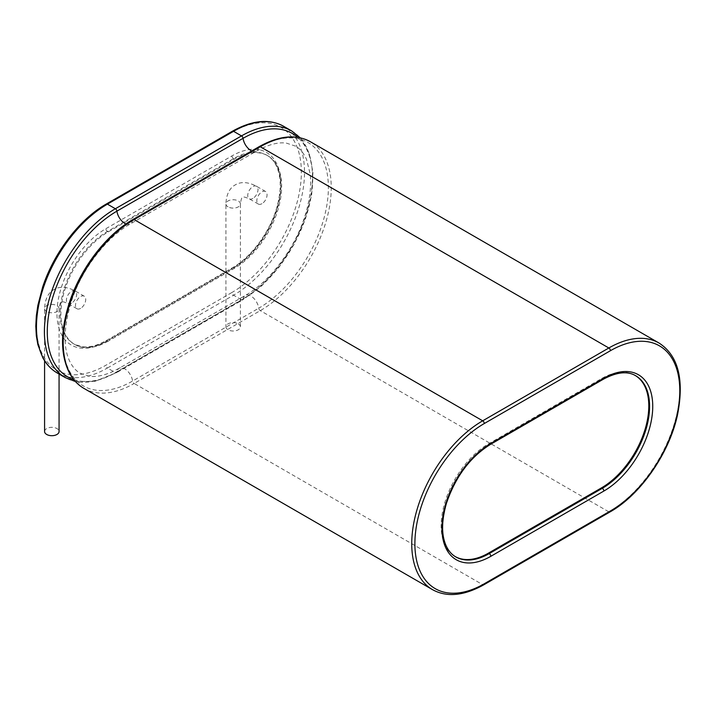<?xml version="1.0" encoding="UTF-8"?>
<svg xmlns="http://www.w3.org/2000/svg" width="716" height="716" viewBox="0 0 716 716"><rect width="100%" height="100%" fill="white"/><g stroke="black" fill="none" stroke-linecap="round" stroke-linejoin="round"><path stroke-width="0.54" stroke-dasharray="3.58 2.69" d="M44.58 431.515A7.249 4.189 180 0 1 49.055 427.649A7.249 4.189 180 0 1 56.949 428.553A7.249 4.189 180 0 1 59.07 431.515M80.604 308.381A7.249 4.189 -60 0 1 76.979 308.748A7.249 4.189 -60 0 1 75.869 302.94A7.249 4.189 -60 0 1 80.604 296.549A7.249 4.189 -60 0 1 84.228 296.191A7.249 4.189 -60 0 1 85.338 302A7.249 4.189 -60 0 1 80.604 308.381M238.285 323.865A7.249 4.189 180 0 1 240.406 326.818A7.249 4.189 180 0 1 235.931 330.685A7.249 4.189 180 0 1 228.037 329.781A7.249 4.189 180 0 1 225.916 326.818A7.249 4.189 180 0 1 230.391 322.961A7.249 4.189 180 0 1 238.285 323.865M261.94 203.693A7.249 4.189 -60 0 1 258.315 204.051A7.249 4.189 -60 0 1 257.205 198.243A7.249 4.189 -60 0 1 261.94 191.861A7.249 4.189 -60 0 1 265.564 191.503A7.249 4.189 -60 0 1 266.674 197.303A7.249 4.189 -60 0 1 261.94 203.693M108.197 341.156A66.901 38.628 -60 0 1 74.75 344.477A66.901 38.628 -60 0 1 64.494 290.866A66.901 38.628 -60 0 1 108.197 231.912L234.347 159.086A66.901 38.628 -60 0 1 267.793 155.775A66.901 38.628 -60 0 1 278.05 209.376A66.901 38.628 -60 0 1 234.347 268.33L108.197 341.156L107.409 340.7A66.901 38.628 -60 0 1 73.963 344.02A66.901 38.628 -60 0 1 65.049 334.837A66.901 38.628 -60 0 1 65.013 286.328A66.901 38.628 -60 0 1 107.409 231.456L233.55 158.63A66.901 38.628 -60 0 1 267.005 155.318A66.901 38.628 -60 0 1 277.262 208.92A66.901 38.628 -60 0 1 233.55 267.874L107.409 340.7A2.229 1.289 -120 0 0 106.299 340.592A2.229 1.289 -120 0 0 105.834 341.613L231.975 268.786A69.13 39.908 120 0 0 280.86 184.119A69.13 39.908 120 0 0 231.975 155.9L105.834 228.726A69.13 39.908 120 0 0 62.023 285.424A69.13 39.908 120 0 0 62.059 335.553A69.13 39.908 120 0 0 105.834 341.613M635.343 375.551A66.901 38.628 120 0 0 634.94 375.309A66.901 38.628 120 0 0 601.494 378.621L488.455 443.884A66.901 38.628 120 0 0 444.752 502.838A66.901 38.628 120 0 0 455.009 556.448A66.901 38.628 120 0 0 455.412 556.672M659.006 343.018A100.347 57.933 -60 0 1 674.391 423.425A100.347 57.933 -60 0 1 608.833 511.851L260.293 310.628A2.229 1.289 -120 0 1 258.736 308.202L132.594 381.037A98.486 56.859 -60 0 1 70.311 372.553A98.486 56.859 -60 0 1 69.721 371.497A98.486 56.859 -60 0 1 67.313 366.306A98.486 56.859 -60 0 1 65.416 360.595A98.486 56.859 -60 0 1 64.046 354.411A98.486 56.859 -60 0 1 63.223 347.806A98.486 56.859 -60 0 1 62.954 340.825A98.486 56.859 -60 0 1 63.223 333.531A98.486 56.859 -60 0 1 64.046 325.968A98.486 56.859 -60 0 1 65.416 318.217A98.486 56.859 -60 0 1 67.313 310.314A98.486 56.859 -60 0 1 69.721 302.34A98.486 56.859 -60 0 1 69.962 301.615A98.486 56.859 -60 0 1 132.594 220.206L258.736 147.38A98.486 56.859 -60 0 1 328.375 187.583A98.486 56.859 -60 0 1 258.736 308.202A11.241 6.489 -120 0 0 250.895 296.021A11.241 6.489 -120 0 0 245.284 295.466A11.241 6.489 -120 0 0 243.064 299.154A98.486 56.859 120 0 0 305.723 217.646A98.486 56.859 120 0 0 297.74 137.374M259.174 146.646A2.229 1.289 60 0 0 258.736 147.38A11.241 6.489 60 0 1 256.516 151.067A11.241 6.489 60 0 1 251.737 150.942M71.537 303.154A7.249 4.189 -60 0 1 67.913 303.512A7.249 4.189 -60 0 1 66.803 297.704A7.249 4.189 -60 0 1 71.537 291.314A7.249 4.189 -60 0 1 75.162 290.956A7.249 4.189 -60 0 1 76.272 296.764A7.249 4.189 -60 0 1 71.537 303.154M46.701 311.567A7.249 4.189 180 0 1 44.58 308.614A7.249 4.189 180 0 1 46.701 305.651A7.249 4.189 180 0 1 56.949 305.651A7.249 4.189 180 0 1 59.07 308.614A7.249 4.189 180 0 1 56.949 311.567A7.249 4.189 180 0 1 46.701 311.567M252.873 198.457A7.249 4.189 -60 0 1 249.249 198.815A7.249 4.189 -60 0 1 248.139 193.007A7.249 4.189 -60 0 1 252.873 186.625A7.249 4.189 -60 0 1 256.498 186.267A7.249 4.189 -60 0 1 257.608 192.076A7.249 4.189 -60 0 1 252.873 198.457M228.037 206.879A7.249 4.189 180 0 1 225.916 203.917A7.249 4.189 180 0 1 228.037 200.963A7.249 4.189 180 0 1 238.285 200.963A7.249 4.189 180 0 1 240.406 203.917A7.249 4.189 180 0 1 238.285 206.879A7.249 4.189 180 0 1 228.037 206.879M133.033 219.472A2.229 1.289 -120 0 0 132.594 220.206A11.241 6.489 60 0 1 130.375 223.893A11.241 6.489 60 0 1 125.998 223.938M83.978 388.421A100.347 57.933 120 0 0 134.152 383.454A2.229 1.289 -120 0 1 132.594 381.037A11.241 6.489 -120 0 0 124.754 368.847A11.241 6.489 -120 0 0 119.133 368.293A11.241 6.489 -120 0 0 116.914 371.989L243.064 299.154A2.229 1.289 -120 0 1 242.626 299.888L261.698 285.854L279.338 266.817L294.24 244.183L305.293 219.633L311.684 194.994L312.937 172.073L308.999 152.562L300.228 137.83M73.784 379.605A98.486 56.859 120 0 0 116.914 371.989A2.229 1.289 -120 0 1 116.475 372.714A2.229 1.289 -120 0 1 115.366 372.606L107.409 368.015L233.55 295.189A100.347 57.933 120 0 0 299.109 206.763A100.347 57.933 120 0 0 283.724 126.347M609.951 511.967A2.229 1.289 -120 0 1 608.833 511.851L482.691 584.686L134.152 383.454L260.293 310.628A100.347 57.933 120 0 0 325.852 222.193A100.347 57.933 120 0 0 310.467 141.786M291.68 130.939A100.347 57.933 -60 0 1 307.066 211.345A100.347 57.933 -60 0 1 241.507 299.78L233.55 295.189A2.229 1.289 60 0 1 231.975 292.459L105.834 365.285A98.119 56.645 -60 0 1 43.22 355.825A98.119 56.645 -60 0 1 43.193 355.78A98.119 56.645 -60 0 1 42.002 353.427A98.119 56.645 -60 0 1 40.964 351.037A98.119 56.645 -60 0 1 40.024 348.531A98.119 56.645 -60 0 1 39.192 345.935A98.119 56.645 -60 0 1 38.467 343.233A98.119 56.645 -60 0 1 37.858 340.44A98.119 56.645 -60 0 1 37.348 337.558A98.119 56.645 -60 0 1 36.955 334.596A98.119 56.645 -60 0 1 36.677 331.544A98.119 56.645 -60 0 1 36.507 328.42A98.119 56.645 -60 0 1 36.453 325.225A98.119 56.645 -60 0 1 36.507 321.967A98.119 56.645 -60 0 1 36.677 318.647A98.119 56.645 -60 0 1 36.955 315.282A98.119 56.645 -60 0 1 37.348 311.854A98.119 56.645 -60 0 1 37.858 308.39A98.119 56.645 -60 0 1 38.467 304.891A98.119 56.645 -60 0 1 39.192 301.355A98.119 56.645 -60 0 1 40.024 297.793A98.119 56.645 -60 0 1 40.964 294.213A98.119 56.645 -60 0 1 42.002 290.615A98.119 56.645 -60 0 1 43.175 286.937A98.119 56.645 -60 0 1 43.193 286.883A98.119 56.645 -60 0 1 105.834 205.053L231.975 132.227A98.119 56.645 -60 0 1 301.355 172.287A98.119 56.645 -60 0 1 231.975 292.459M483.81 584.793A2.229 1.289 60 0 1 482.691 584.686A100.347 57.933 -60 0 1 432.518 589.653M75.431 381.53L94.959 381.306L116.475 372.714L242.626 299.888A2.229 1.289 -120 0 1 241.507 299.78L115.366 372.606A100.347 57.933 -60 0 1 65.192 377.574M57.235 372.982A100.347 57.933 120 0 0 107.409 368.015A2.229 1.289 60 0 1 105.834 365.285M108.197 231.912L107.409 231.456A2.229 1.289 -120 0 1 105.834 228.726M234.347 268.33L233.55 267.874A2.229 1.289 60 0 0 232.44 267.766L106.299 340.592L99.291 344.029C92.928 346.526 87.236 347.43 82.215 346.75L74.75 344.477M234.347 159.086L233.55 158.63A2.229 1.289 -120 0 1 231.975 155.9M488.455 443.884L489.243 444.341A66.901 38.628 120 0 0 445.8 502.453A66.901 38.628 120 0 0 445.817 545.699A66.901 38.628 120 0 0 455.797 556.905L455.009 556.448M601.494 378.621L602.281 379.077L489.243 444.341A2.229 1.289 60 0 0 490.362 444.448M634.94 375.309L635.727 375.766A66.901 38.628 120 0 0 602.281 379.077A2.229 1.289 60 0 0 603.4 379.194M231.975 268.786A2.229 1.289 60 0 1 232.44 267.766C252.005 256.874 271.4 229.925 277.584 204.516C280.099 194.475 280.806 185.426 279.705 177.389C277.897 166.363 273.673 159.006 267.005 155.318L267.793 155.775M232.44 131.207A2.229 1.289 -120 0 0 231.975 132.227M106.299 204.033A2.229 1.289 -120 0 0 105.834 205.053M256.516 151.067C268.419 144.534 278.408 141.893 286.481 143.146L295.457 146.1C299.968 148.552 303.665 153.018 306.555 159.471L310.171 173.97C311.478 185.641 309.956 198.923 305.607 213.816C296.048 247.172 270.227 281.603 245.284 295.466L119.133 368.293L111.329 372.231C102.603 375.819 95.183 377.144 89.052 376.204L80.201 373.269C76.719 371.318 73.694 368.212 71.144 363.961C62.874 349.829 63.071 328.608 71.734 300.299C82.242 268.554 106.791 237.068 130.375 223.893L256.516 151.067M76.979 308.748L67.913 303.512C60.162 300.21 62.319 302.474 61.227 302.125C60.475 301.839 59.759 304.005 59.07 308.614L59.07 374.047M84.228 296.191L75.162 290.956C63.984 285.022 56.859 287.689 53.977 289.577C50.908 291.135 45.027 295.959 44.58 308.614L44.58 360.748M258.315 204.051L249.249 198.815C241.489 195.522 243.655 197.777 242.554 197.437C241.811 197.151 241.095 199.308 240.406 203.917L240.406 326.818M265.564 191.503L256.498 186.267C245.32 180.325 238.195 183.001 235.313 184.88C232.235 186.437 226.363 191.27 225.916 203.917L225.916 326.818"/><path stroke-width="1.07" d="M59.07 374.047L59.07 431.515A7.249 4.189 180 0 1 54.604 435.382A7.249 4.189 180 0 1 46.701 434.469A7.249 4.189 180 0 1 44.58 431.515L44.58 360.748M455.412 556.672A66.901 38.628 120 0 0 488.455 553.128L601.494 487.873A66.901 38.628 120 0 0 645.089 429.287A66.901 38.628 120 0 0 635.343 375.551M251.737 150.942A11.241 6.489 60 0 1 250.895 150.512A11.241 6.489 60 0 1 243.064 138.322L116.914 211.157A98.486 56.859 120 0 0 54.872 290.875A98.486 56.859 120 0 0 54.04 293.291A98.486 56.859 120 0 0 51.633 301.266A98.486 56.859 120 0 0 49.735 309.16A98.486 56.859 120 0 0 48.375 316.92A98.486 56.859 120 0 0 47.551 324.482A98.486 56.859 120 0 0 47.274 331.776A98.486 56.859 120 0 0 47.551 338.757A98.486 56.859 120 0 0 48.375 345.363A98.486 56.859 120 0 0 49.735 351.547A98.486 56.859 120 0 0 51.633 357.257A98.486 56.859 120 0 0 54.04 362.448A98.486 56.859 120 0 0 54.693 363.612A98.486 56.859 120 0 0 73.784 379.605M125.998 223.938A11.241 6.489 60 0 1 124.754 223.338A11.241 6.489 60 0 1 116.914 211.157A2.229 1.289 -120 0 0 115.366 208.741L107.409 204.149A100.347 57.933 120 0 0 43.345 287.841A100.347 57.933 120 0 0 43.327 287.895A100.347 57.933 120 0 0 42.128 291.654A100.347 57.933 120 0 0 41.063 295.332A100.347 57.933 120 0 0 40.105 298.993A100.347 57.933 120 0 0 39.255 302.635A100.347 57.933 120 0 0 38.512 306.251A100.347 57.933 120 0 0 37.885 309.831A100.347 57.933 120 0 0 37.375 313.375A100.347 57.933 120 0 0 36.972 316.875A100.347 57.933 120 0 0 36.686 320.32A100.347 57.933 120 0 0 36.507 323.713A100.347 57.933 120 0 0 36.453 327.051A100.347 57.933 120 0 0 36.507 330.318A100.347 57.933 120 0 0 36.686 333.504A100.347 57.933 120 0 0 36.972 336.627A100.347 57.933 120 0 0 37.375 339.661A100.347 57.933 120 0 0 37.885 342.606A100.347 57.933 120 0 0 38.512 345.461A100.347 57.933 120 0 0 39.255 348.227A100.347 57.933 120 0 0 40.105 350.885A100.347 57.933 120 0 0 41.063 353.435A100.347 57.933 120 0 0 42.128 355.888A100.347 57.933 120 0 0 43.345 358.295A100.347 57.933 120 0 0 43.372 358.34A100.347 57.933 120 0 0 57.235 372.982L65.192 377.574A100.347 57.933 -60 0 1 51.301 362.887A100.347 57.933 -60 0 1 51.301 292.423A100.347 57.933 -60 0 1 115.366 208.741L241.507 135.906L233.55 131.314L107.409 204.149A2.229 1.289 -120 0 0 106.299 204.033C79.655 219.069 53.825 252.757 42.656 287.089L37.858 305.383L36.319 315.971L35.8 326.138L36.319 335.75L37.876 344.673L42.835 357.803C46.486 364.48 51.292 369.546 57.235 372.982M610.417 350.715L484.267 423.541A98.119 56.645 120 0 0 421.635 505.371A98.119 56.645 120 0 0 421.608 505.424A98.119 56.645 120 0 0 420.444 509.112A98.119 56.645 120 0 0 419.397 512.701A98.119 56.645 120 0 0 418.457 516.281A98.119 56.645 120 0 0 417.625 519.843A98.119 56.645 120 0 0 416.9 523.378A98.119 56.645 120 0 0 416.291 526.878A98.119 56.645 120 0 0 415.79 530.341A98.119 56.645 120 0 0 415.396 533.769A98.119 56.645 120 0 0 415.11 537.134A98.119 56.645 120 0 0 414.949 540.455A98.119 56.645 120 0 0 414.886 543.712A98.119 56.645 120 0 0 414.949 546.908A98.119 56.645 120 0 0 415.11 550.031A98.119 56.645 120 0 0 415.396 553.083A98.119 56.645 120 0 0 415.79 556.046A98.119 56.645 120 0 0 416.291 558.928A98.119 56.645 120 0 0 416.9 561.72A98.119 56.645 120 0 0 417.625 564.423A98.119 56.645 120 0 0 418.457 567.018A98.119 56.645 120 0 0 419.397 569.524A98.119 56.645 120 0 0 420.444 571.914A98.119 56.645 120 0 0 421.626 574.268A98.119 56.645 120 0 0 421.652 574.313A98.119 56.645 120 0 0 484.267 583.773L610.417 510.947A98.119 56.645 120 0 0 679.788 390.775A98.119 56.645 120 0 0 610.417 350.715A2.229 1.289 60 0 0 608.833 347.985A100.347 57.933 -60 0 1 659.006 343.018L310.467 141.786A100.347 57.933 120 0 0 260.293 146.753L134.152 219.588A100.347 57.933 120 0 0 70.087 303.271A100.347 57.933 120 0 0 70.087 373.734A100.347 57.933 120 0 0 83.978 388.421C78.017 384.975 73.202 379.892 69.55 373.188C60.278 354.948 60.225 331.401 69.398 302.528C80.568 268.196 106.389 234.508 133.033 219.472A2.229 1.289 -120 0 1 134.152 219.588L482.691 420.811L608.833 347.985L260.293 146.753A2.229 1.289 60 0 0 259.174 146.646L133.033 219.472M297.74 137.374A98.486 56.859 120 0 0 243.064 138.322A2.229 1.289 60 0 0 241.507 135.906A100.347 57.933 -60 0 1 291.68 130.939L283.724 126.347A100.347 57.933 120 0 0 233.55 131.314A2.229 1.289 -120 0 0 232.44 131.207C252.408 120.109 269.502 118.489 283.724 126.347M83.978 388.421L432.518 589.653A100.347 57.933 -60 0 1 418.654 575.011A100.347 57.933 -60 0 1 418.627 574.966A100.347 57.933 -60 0 1 417.41 572.549A100.347 57.933 -60 0 1 416.345 570.106A100.347 57.933 -60 0 1 415.387 567.555A100.347 57.933 -60 0 1 414.537 564.888A100.347 57.933 -60 0 1 413.794 562.132A100.347 57.933 -60 0 1 413.168 559.277A100.347 57.933 -60 0 1 412.658 556.323A100.347 57.933 -60 0 1 412.255 553.289A100.347 57.933 -60 0 1 411.969 550.174A100.347 57.933 -60 0 1 411.79 546.979A100.347 57.933 -60 0 1 411.736 543.712A100.347 57.933 -60 0 1 411.79 540.383A100.347 57.933 -60 0 1 411.969 536.991A100.347 57.933 -60 0 1 412.255 533.536A100.347 57.933 -60 0 1 412.658 530.037A100.347 57.933 -60 0 1 413.168 526.502A100.347 57.933 -60 0 1 413.794 522.913A100.347 57.933 -60 0 1 414.537 519.306A100.347 57.933 -60 0 1 415.387 515.663A100.347 57.933 -60 0 1 416.345 511.994A100.347 57.933 -60 0 1 417.41 508.324A100.347 57.933 -60 0 1 418.609 504.556A100.347 57.933 -60 0 1 418.627 504.503A100.347 57.933 -60 0 1 482.691 420.811A2.229 1.289 60 0 1 484.267 423.541M445.952 548.17A69.13 39.908 -60 0 1 445.925 503.473A69.13 39.908 -60 0 1 490.818 443.428L603.857 378.173A69.13 39.908 -60 0 1 652.741 406.393A69.13 39.908 -60 0 1 603.857 491.06L490.818 556.314A69.13 39.908 -60 0 1 445.952 548.17M488.455 553.128L489.243 553.584L602.281 488.321A66.901 38.628 120 0 0 645.984 429.376A66.901 38.628 120 0 0 635.727 375.766C627.592 370.87 616.807 372.016 603.4 379.194A2.229 1.289 60 0 0 603.857 378.173M490.818 443.428A2.229 1.289 60 0 1 490.362 444.448C470.117 457.13 455.492 476.722 446.48 503.223C441.351 521.123 441.316 535.478 446.381 546.299C448.762 551.159 451.894 554.694 455.797 556.905A66.901 38.628 120 0 0 489.243 553.584A2.229 1.289 60 0 1 490.818 556.314M601.494 487.873L602.281 488.321A2.229 1.289 60 0 1 603.857 491.06M484.267 583.773A2.229 1.289 60 0 1 483.81 584.793C463.843 595.891 446.748 597.511 432.518 589.653M659.006 343.018C678.204 355.458 684.389 379.328 677.56 414.627C669.415 453.228 640.444 494.917 609.951 511.967A2.229 1.289 -120 0 0 610.417 510.947M490.362 444.448L603.4 379.194M609.951 511.967L483.81 584.793M232.44 131.207L106.299 204.033M300.228 137.83L291.68 130.939M65.192 377.574L75.431 381.53M259.174 146.646C279.142 135.548 296.236 133.928 310.467 141.786"/></g></svg>
